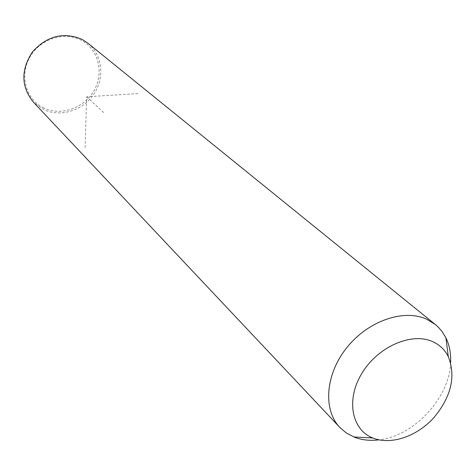 <?xml version="1.0" encoding="UTF-8"?>
<svg xmlns="http://www.w3.org/2000/svg" width="476" height="476" viewBox="0 0 476 476"><rect width="100%" height="100%" fill="white"/><g stroke="black" fill="none" stroke-linecap="round" stroke-linejoin="round"><path stroke-width="0.36" stroke-dasharray="2.38 1.78" d="M450.623 362.599C449.618 397.775 413.947 436.212 378.95 439.848M87.947 43.233C102.489 54.972 104.875 77.903 93.772 94.224C82.824 110.652 60.381 117.643 43.56 109.528L33.326 102.066M43.81 108.022C26.323 99.871 19.29 76.279 29.494 57.816C39.431 39.228 63.945 31.041 81.087 40.216C98.383 49.117 104.244 72.489 94.242 90.196C84.49 108.034 61.154 116.441 43.81 108.022M137.957 93.582L86.644 96.783L85.109 148.405M86.644 96.783L104.375 113.234"/><path stroke-width="0.71" d="M378.95 439.848C370.203 440.931 362.129 440.086 354.727 437.331L346.32 432.981L339.9 427.519C322.746 409.741 325.37 374.166 346.956 347.468C368.359 320.64 404.189 308.502 427.085 319.408L435.439 324.608L438.134 327.018L442.091 331.564L445.899 337.805C449.487 345.177 451.064 353.442 450.623 362.599M432.928 341.756C439.782 344.933 444.905 349.878 448.291 356.589C456.085 376.486 451.183 396.954 433.582 417.999C416.786 436.373 391.456 445.125 373.476 438.247L372.75 437.962C351.312 429.56 345.79 399.055 362.236 372.762C378.366 346.338 412.002 331.915 432.928 341.756M339.9 427.519L33.326 102.066C20.998 86.567 20.736 69.805 32.552 51.777C47.13 35.807 63.653 31.678 82.116 39.401L87.947 43.233L435.439 324.608M448.291 356.589L445.899 337.805M372.75 437.962L353.835 436.98"/></g></svg>
